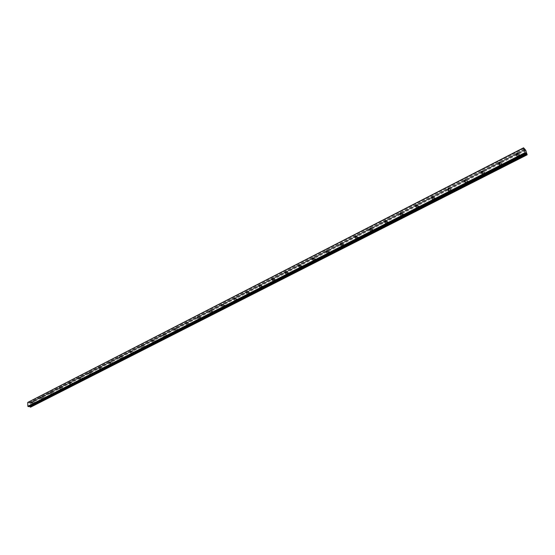 <?xml version="1.0" encoding="UTF-8"?>
<svg xmlns="http://www.w3.org/2000/svg" width="555" height="555" viewBox="0 0 555 555"><rect width="100%" height="100%" fill="white"/><g stroke="black" fill="none" stroke-linecap="round" stroke-linejoin="round"><path stroke-width="0.42" stroke-dasharray="2.77 2.08" d="M518.19 155.906L518.342 154.255L517.662 154.359L517.51 156.01L518.19 155.906M33.064 403.436L33.203 402.118L33.064 403.436M42.263 398.747L42.402 397.415L42.263 398.747M51.608 393.981L51.74 392.642L51.608 393.981M61.092 389.138L61.216 387.799L61.092 389.138M70.721 384.226L70.846 382.874L70.721 384.226M80.496 379.238L80.628 377.879L80.496 379.238M90.43 374.167L90.555 372.8L90.43 374.167M100.524 369.019L100.642 367.646L100.524 369.019M110.771 363.789L110.896 362.408L110.771 363.789M121.191 358.475L121.309 357.087L121.191 358.475M131.771 353.077L131.889 351.676L131.771 353.077M142.531 347.59L142.649 346.181L142.531 347.59M153.464 342.005L153.582 340.59L153.464 342.005M164.578 336.337L164.696 334.915L164.578 336.337M175.88 330.565L175.997 329.136L175.88 330.565M187.375 324.703L187.486 323.267L187.375 324.703M199.065 318.743L199.176 317.293L199.065 318.743M210.955 312.673L211.066 311.216L210.955 312.673M223.048 306.499L223.159 305.035L223.048 306.499M235.355 300.22L235.466 298.75L235.355 300.22M247.884 293.831L247.988 292.346L247.884 293.831M260.628 287.33L260.739 285.839L260.628 287.33M273.601 280.705L273.712 279.207L273.351 279.276L273.247 280.774L273.601 280.705M286.81 273.969L286.921 272.456L286.442 274.038L286.81 273.969M300.262 267.101L300.373 265.581L299.991 265.658L299.88 267.177L300.262 267.101M313.964 260.115L314.075 258.588L313.672 258.658L313.568 260.191L313.964 260.115M327.922 252.99L328.033 251.457L327.616 251.533L327.505 253.073L327.922 252.99M342.137 245.74L342.248 244.193L341.818 244.269L341.707 245.816L342.137 245.74M356.622 238.345L356.733 236.791L356.289 236.874L356.178 238.428L356.622 238.345M371.385 230.811L371.503 229.25L371.038 229.333L370.92 230.894L371.385 230.811M386.44 223.138L386.558 221.556L386.072 221.646L385.954 223.221L386.44 223.138M401.778 215.305L401.903 213.724L401.397 213.807L401.279 215.395L401.778 215.305M417.429 207.32L417.547 205.732L417.02 205.815L416.902 207.41L417.429 207.32M433.386 199.183L433.51 197.573L432.962 197.67L432.838 199.273L433.386 199.183M448.815 189.692L449.092 190.969L449.661 190.871L449.793 189.262L448.912 189.588M465.354 181.284L465.68 182.498L466.269 182.401L466.408 180.777L465.589 181.013M482.253 172.66L482.6 173.847L483.225 173.75L483.363 172.119L482.593 172.307M499.521 163.85L499.875 165.022L500.527 164.925L500.672 163.281L499.93 163.434M518.641 155.025L519.716 154.866C520.847 155.553 520.763 156.427 519.48 157.474L518.405 157.641C517.274 156.954 517.35 156.08 518.641 155.025M517.503 153.908L518.585 153.749C519.716 154.436 519.633 155.31 518.342 156.364L517.267 156.524C516.136 155.837 516.212 154.963 517.503 153.908M34.549 402.215L34.341 404.304L34.549 402.215M33.016 401.785L32.8 403.88L33.016 401.785M43.741 397.526L43.533 399.628L43.741 397.526M42.208 397.082L42 399.184L42.208 397.082M53.072 392.76L52.864 394.876L53.072 392.76M51.539 392.309L51.331 394.425L51.539 392.309M62.542 387.924L62.34 390.047L62.542 387.924M61.008 387.459L60.807 389.589L61.008 387.459M72.157 383.012L71.956 385.149L72.157 383.012M70.631 382.541L70.429 384.677L70.631 382.541M81.925 378.024L81.724 380.175L81.925 378.024M80.399 377.539L80.204 379.696L80.399 377.539M91.846 372.96L91.644 375.125L91.846 372.96M90.326 372.467L90.125 374.632L90.326 372.467M101.919 367.819L101.725 369.991L101.919 367.819M100.406 367.306L100.212 369.484L100.406 367.306M112.152 362.588L111.964 364.774L112.152 362.588M110.646 362.068L110.452 364.26L110.646 362.068M122.551 357.281L122.919 357.198L122.364 359.48L122.551 357.281M121.045 356.747L121.413 356.664L120.858 358.946L121.045 356.747M133.124 351.884L133.498 351.801L132.936 354.097L133.124 351.884M131.618 351.336L131.993 351.253L131.806 353.466L131.431 353.549L131.618 351.336M143.863 346.396L144.251 346.313L144.064 348.54L143.676 348.623L143.863 346.396M142.364 345.841L142.753 345.758L142.566 347.985L142.184 348.068L142.364 345.841M154.783 340.825L155.178 340.742L154.998 342.976L154.595 343.059L154.783 340.825M153.291 340.25L153.686 340.166L153.506 342.407L153.104 342.49L153.291 340.25M165.876 335.158L166.292 335.067L166.112 337.322L165.695 337.405L165.876 335.158M164.391 334.568L164.807 334.485L164.62 336.732L164.211 336.823L164.391 334.568M177.163 329.399L177.586 329.309L177.406 331.571L176.983 331.661L177.163 329.399M175.685 328.796L176.108 328.706L175.928 330.967L175.505 331.058L175.685 328.796M188.631 323.537L189.075 323.447L188.894 325.723L188.457 325.813L188.631 323.537M187.16 322.92L187.604 322.83L187.424 325.105L186.986 325.202L187.16 322.92M200.3 317.578L200.757 317.488C201.618 318.057 201.562 318.82 200.584 319.777L200.126 319.867C199.259 319.298 199.321 318.535 200.3 317.578M198.836 316.947L199.294 316.85C200.154 317.425 200.098 318.188 199.113 319.146L198.662 319.243C197.795 318.667 197.857 317.904 198.836 316.947M212.17 311.522L212.641 311.424C213.515 312 213.46 312.77 212.468 313.728L211.996 313.825C211.115 313.249 211.177 312.479 212.17 311.522M210.713 310.869L211.184 310.772C212.059 311.348 212.003 312.118 211.011 313.082L210.539 313.18C209.658 312.604 209.721 311.834 210.713 310.869M224.241 305.354L224.733 305.257C225.621 305.84 225.559 306.61 224.553 307.574L224.067 307.671C223.179 307.095 223.235 306.318 224.241 305.354M222.791 304.688L223.283 304.591C224.171 305.174 224.116 305.944 223.11 306.908L222.617 307.012C221.729 306.429 221.785 305.659 222.791 304.688M236.52 299.083L237.034 298.985C237.935 299.568 237.873 300.345 236.86 301.309L236.354 301.414C235.452 300.831 235.507 300.054 236.52 299.083M235.084 298.403L235.591 298.299C236.492 298.881 236.437 299.665 235.417 300.637L234.911 300.734C234.009 300.151 234.071 299.374 235.084 298.403M249.022 292.7L249.549 292.596C250.465 293.186 250.402 293.97 249.375 294.941L248.855 295.045C247.939 294.455 247.995 293.678 249.022 292.7M247.592 291.999L248.12 291.895C249.035 292.485 248.973 293.269 247.946 294.247L247.419 294.351C246.503 293.762 246.566 292.978 247.592 291.999M261.745 286.207L262.286 286.102C263.216 286.692 263.16 287.476 262.12 288.454L261.572 288.565C260.649 287.976 260.704 287.185 261.745 286.207M260.323 285.492L260.871 285.381C261.793 285.978 261.738 286.762 260.697 287.747L260.149 287.851C259.227 287.261 259.282 286.47 260.323 285.492M274.69 279.595L275.259 279.484C276.196 280.081 276.14 280.872 275.086 281.857L274.524 281.968C273.58 281.371 273.636 280.58 274.69 279.595M273.282 278.86L273.851 278.749C274.787 279.345 274.732 280.136 273.677 281.128L273.109 281.232C272.172 280.636 272.227 279.845 273.282 278.86M287.872 272.866L288.461 272.748C289.412 273.351 289.356 274.149 288.288 275.141L287.705 275.252C286.748 274.649 286.803 273.851 287.872 272.866M286.477 272.11L287.06 271.999C288.017 272.595 287.962 273.393 286.886 274.385L286.304 274.503C285.353 273.899 285.409 273.102 286.477 272.11M301.296 266.012L301.906 265.894C302.87 266.504 302.815 267.302 301.733 268.294L301.129 268.412C300.158 267.808 300.213 267.004 301.296 266.012M299.908 265.234L300.519 265.124C301.483 265.727 301.427 266.532 300.345 267.524L299.742 267.642C298.77 267.038 298.826 266.233 299.908 265.234M314.962 259.032L315.594 258.914C316.579 259.525 316.517 260.33 315.427 261.329L314.796 261.447C313.811 260.836 313.873 260.031 314.962 259.032M313.589 258.235L314.227 258.117C315.205 258.727 315.143 259.539 314.047 260.538L313.422 260.656C312.437 260.045 312.493 259.24 313.589 258.235M328.886 251.921L329.545 251.797C330.537 252.414 330.482 253.226 329.372 254.232L328.713 254.35C327.721 253.739 327.783 252.927 328.886 251.921M327.526 251.11L328.185 250.985C329.177 251.602 329.115 252.414 328.012 253.42L327.353 253.538C326.361 252.927 326.416 252.116 327.526 251.11M343.073 244.679L343.753 244.554C344.759 245.178 344.697 245.99 343.58 246.996L342.9 247.121C341.894 246.503 341.949 245.685 343.073 244.679M341.727 243.846L342.407 243.721C343.413 244.339 343.351 245.157 342.227 246.17L341.547 246.295C340.541 245.671 340.603 244.852 341.727 243.846M357.524 237.297L358.232 237.172C359.252 237.797 359.189 238.615 358.051 239.628L357.351 239.76C356.331 239.136 356.386 238.31 357.524 237.297M356.192 236.444L356.9 236.312C357.919 236.943 357.857 237.762 356.719 238.775L356.012 238.907C354.992 238.282 355.054 237.457 356.192 236.444M372.252 229.777L372.988 229.645C374.021 230.276 373.959 231.102 372.807 232.122L372.072 232.254C371.038 231.622 371.101 230.797 372.252 229.777M370.934 228.896L371.67 228.764C372.703 229.402 372.641 230.228 371.489 231.248L370.754 231.379C369.72 230.748 369.783 229.923 370.934 228.896M387.258 222.111L388.028 221.979C389.076 222.617 389.013 223.45 387.848 224.47L387.078 224.602C386.037 223.963 386.1 223.138 387.258 222.111M385.961 221.209L386.731 221.077C387.772 221.716 387.709 222.541 386.544 223.568L385.781 223.707C384.733 223.068 384.795 222.236 385.961 221.209M402.562 214.299L403.367 214.161C404.422 214.806 404.359 215.638 403.18 216.665L402.382 216.804C401.327 216.159 401.383 215.326 402.562 214.299M401.279 213.37L402.084 213.231C403.138 213.876 403.076 214.716 401.896 215.742L401.098 215.881C400.037 215.236 400.099 214.403 401.279 213.37M418.172 206.328L419.004 206.189C420.073 206.842 420.003 207.681 418.81 208.708L417.977 208.853C416.909 208.201 416.978 207.362 418.172 206.328M416.902 205.378L417.742 205.239C418.81 205.884 418.741 206.731 417.547 207.764L416.715 207.903C415.646 207.258 415.709 206.411 416.902 205.378M434.086 198.204L434.954 198.059C436.029 198.718 435.966 199.564 434.752 200.598L433.892 200.737C432.81 200.084 432.872 199.238 434.086 198.204M432.838 197.226L433.705 197.08C434.787 197.74 434.718 198.586 433.51 199.62L432.643 199.765C431.561 199.113 431.623 198.267 432.838 197.226M450.32 189.914L451.222 189.768C452.311 190.427 452.242 191.281 451.021 192.321L450.119 192.467C449.023 191.808 449.092 190.955 450.32 189.914M449.092 188.915L450.001 188.762C451.09 189.428 451.021 190.275 449.793 191.315L448.891 191.468C447.795 190.802 447.864 189.956 449.092 188.915M466.88 181.457L467.823 181.305C468.926 181.978 468.857 182.831 467.615 183.871L466.672 184.024C465.569 183.358 465.638 182.505 466.88 181.457M465.673 180.43L466.623 180.278C467.719 180.944 467.65 181.797 466.408 182.845L465.465 182.997C464.362 182.331 464.431 181.471 465.673 180.43M483.78 172.827L484.765 172.674C485.875 173.347 485.805 174.208 484.55 175.255L483.565 175.408C482.448 174.735 482.524 173.875 483.78 172.827M482.6 171.772L483.585 171.613C484.695 172.286 484.626 173.153 483.363 174.201L482.378 174.353C481.268 173.68 481.338 172.82 482.6 171.772M501.026 164.023L502.06 163.864C503.184 164.544 503.108 165.411 501.831 166.458L500.804 166.618C499.68 165.938 499.757 165.071 501.026 164.023M499.868 162.934L500.901 162.775C502.025 163.454 501.949 164.322 500.672 165.376L499.646 165.529C498.522 164.849 498.598 163.982 499.868 162.934M525.03 149.559L30.081 402.888L327.041 250.86L313.075 257.999L314.075 258.588M29.124 406.392L28.603 406.655M27.923 402.257L28.451 402.403L523.948 148.192M523.982 148.234L28.451 402.403M28.485 402.424L29.706 403.11M341.29 243.596L30.081 402.888M313.062 257.999L30.393 402.937L525.37 149.621M525.412 149.69L30.393 402.937M30.428 402.986L30.712 403.374L525.745 150.273M525.779 150.35L30.712 403.374M30.74 403.429L30.844 406.898L527.243 154.561M30.83 406.926L527.146 154.644L30.844 406.898M30.816 406.933L527.174 154.776M28.929 406.357L525.835 153.145L28.929 406.357M28.978 406.35L525.828 153.18M341.283 243.569L355.804 236.187M355.783 236.146L370.573 228.625M370.567 228.577L385.572 220.876M385.614 220.848L400.939 213.03M400.994 213.002L416.583 204.996M416.652 204.982L432.567 196.838M432.629 196.803L448.842 188.485M448.933 188.457L465.465 179.973M482.475 171.322L465.583 179.966L482.434 171.287M482.531 171.259L499.771 162.435L482.524 171.252M517.447 153.374L499.882 162.407M517.544 153.333L524.94 149.524M29.623 403.145L327.068 250.881L328.033 251.457M370.587 228.598L385.614 220.904M385.663 220.904L400.967 213.044M401.015 213.023L416.645 205.045M416.673 205.003L432.595 196.858M432.65 196.824L448.905 188.533M448.967 188.499L465.506 180.007M482.572 171.294L499.791 162.455M517.593 153.374L524.975 149.559M524.433 149.018L28.881 402.944M28.818 402.895L524.378 148.927M432.56 196.831L416.645 204.975L432.553 196.824M29.686 403.131L341.311 243.61L342.248 244.193M370.601 228.618L385.635 220.918L370.601 228.618M416.694 205.017L432.609 196.872L416.694 205.024M482.496 171.342L465.603 179.987L482.489 171.335M499.895 162.428L517.489 153.423L499.902 162.428M517.766 153.693L518.342 154.255M31.857 401.744L33.203 402.118M41.063 397.033L42.402 397.415M50.408 392.253L51.74 392.642M59.891 387.397L61.216 387.799M69.528 382.471L70.846 382.874M79.316 377.462L80.628 377.879M89.258 372.377L90.555 372.8M99.359 367.216L100.642 367.646M109.619 361.971L110.896 362.408M120.04 356.636L121.309 357.087M130.633 351.218L131.889 351.676M141.407 345.716L142.649 346.181M152.354 340.118L153.582 340.59M163.482 334.429L164.696 334.915M174.797 328.65L175.997 329.136M186.307 322.767L187.486 323.267M198.01 316.787L199.176 317.293M209.915 310.703L211.066 311.216M222.028 304.515L223.159 305.035M234.349 298.222L235.466 298.75M246.899 291.812L247.988 292.346M259.664 285.291L260.739 285.839M272.658 278.659L273.712 279.207M285.894 271.901L286.921 272.456M299.367 265.026L300.373 265.581M355.838 236.215L356.733 236.791M370.636 228.667L371.503 229.25M385.718 220.98L386.558 221.556M401.092 213.141L401.903 213.724M416.777 205.142L417.547 205.732M432.768 196.99L433.51 197.573M449.085 188.679L449.793 189.262M465.728 180.195L466.408 180.777M482.718 171.544L483.363 172.119M500.062 162.705L500.672 163.281M518.585 153.749L519.716 154.866M33.293 401.723L34.826 402.153M42.492 397.019L44.025 397.456M51.83 392.239L53.363 392.69M61.314 387.39L62.84 387.855M70.943 382.471L72.469 382.943M80.725 377.469L82.244 377.955M90.652 372.391L92.172 372.891M100.746 367.23L102.259 367.743M110.993 361.992L112.505 362.512M121.413 356.664L122.919 357.198M131.993 351.253L133.498 351.801M142.753 345.758L144.251 346.313M153.686 340.166L155.178 340.742M164.807 334.485L166.292 335.067M176.108 328.706L177.586 329.309M187.604 322.83L189.075 323.447M199.294 316.85L200.757 317.488M211.184 310.772L212.641 311.424M223.283 304.591L224.733 305.257M235.591 298.299L237.034 298.985M248.12 291.895L249.549 292.596M260.871 285.381L262.286 286.102M273.851 278.749L275.259 279.484M287.06 271.999L288.461 272.748M300.519 265.124L301.906 265.894M314.227 258.117L315.594 258.914M328.185 250.985L329.545 251.797M342.407 243.721L343.753 244.554M356.9 236.312L358.232 237.172M371.67 228.764L372.988 229.645M386.731 221.077L388.028 221.979M402.084 213.231L403.367 214.161M417.742 205.239L419.004 206.189M433.705 197.08L434.954 198.059M450.001 188.762L451.222 189.768M466.623 180.278L467.823 181.305M483.585 171.613L484.765 172.674M500.901 162.775L502.06 163.864M516.441 154.956L517.51 156.01M31.441 403.076L32.891 403.478M40.64 398.372L42.09 398.788M49.978 393.599L51.421 394.022M59.454 388.75L60.897 389.187M69.084 383.824L70.527 384.275M78.859 378.829L80.295 379.28M88.786 373.751L90.222 374.216M98.873 368.589L100.309 369.068M109.127 363.352L110.549 363.837M119.533 358.024L120.962 358.523M130.12 352.612L131.535 353.126M140.873 347.111L142.288 347.638M151.806 341.519L153.215 342.06M162.92 335.837L164.322 336.392M174.214 330.058L175.616 330.627M185.71 324.182L187.097 324.765M197.393 318.202L198.78 318.799M209.284 312.125L210.657 312.736M221.376 305.937L222.742 306.568M233.676 299.644L235.036 300.29M246.198 293.241L247.551 293.9M258.942 286.72L260.281 287.393M271.915 280.088L273.247 280.774M285.124 273.331L286.442 274.038M298.569 266.449L299.88 267.177M312.271 259.442L313.568 260.191M326.222 252.303L327.505 253.073M340.437 245.032L341.707 245.816M354.916 237.623L356.178 238.428M369.679 230.068L370.92 230.894M384.726 222.368L385.954 223.221M400.065 214.521L401.279 215.395M415.709 206.516L416.902 207.41M431.658 198.35L432.838 199.273M447.934 190.025L449.092 190.969M464.535 181.527L465.68 182.498M481.483 172.848L482.6 173.847M498.779 163.996L499.875 165.022M527.167 154.567L30.685 406.954M525.162 149.642L517.676 153.471M517.586 153.513L499.979 162.525M499.909 162.566L482.656 171.398M482.593 171.426L465.68 180.084M465.631 180.111L449.044 188.596M449.009 188.617L416.763 205.121M416.75 205.128L29.949 403.103M517.267 156.524L518.405 157.641M32.8 403.88L34.341 404.304M42 399.184L43.533 399.628M51.331 394.425L52.864 394.876M60.807 389.589L62.34 390.047M70.429 384.677L71.956 385.149M80.204 379.696L81.724 380.175M90.125 374.632L91.644 375.125M100.212 369.484L101.725 369.991M110.452 364.26L111.964 364.774M120.858 358.946L122.364 359.48M131.431 353.549L132.936 354.097M142.184 348.068L143.676 348.623M153.104 342.49L154.595 343.059M164.211 336.823L165.695 337.405M175.505 331.058L176.983 331.661M186.986 325.202L188.457 325.813M198.662 319.243L200.126 319.867M210.539 313.18L211.996 313.825M222.617 307.012L224.067 307.671M234.911 300.734L236.354 301.414M247.419 294.351L248.855 295.045M260.149 287.851L261.572 288.565M273.109 281.232L274.524 281.968M286.304 274.503L287.705 275.252M299.742 267.642L301.129 268.412M313.422 260.656L314.796 261.447M327.353 253.538L328.713 254.35M341.547 246.295L342.9 247.121M356.012 238.907L357.351 239.76M370.754 231.379L372.072 232.254M385.781 223.707L387.078 224.602M401.098 215.881L402.382 216.804M416.715 207.903L417.977 208.853M432.643 199.765L433.892 200.737M448.891 191.468L450.119 192.467M465.465 182.997L466.672 184.024M482.378 174.353L483.565 175.408M499.646 165.529L500.804 166.618M517.433 153.367L499.84 162.372M499.75 162.421L482.517 171.245M370.511 228.584L355.769 236.132M355.741 236.146L341.269 243.555M341.242 243.569L327.041 250.839M341.311 243.61L29.672 403.145"/><path stroke-width="0.83" d="M517.114 154.852L517.267 153.201L516.587 153.305L516.441 154.956L517.114 154.852M31.614 403.034L31.753 401.709L31.614 403.034M40.82 398.33L40.952 396.998L40.82 398.33M50.158 393.557L50.29 392.219L50.158 393.557M59.642 388.708L59.773 387.362L59.642 388.708M69.278 383.783L69.41 382.43L69.278 383.783M79.06 378.781L79.185 377.421L79.06 378.781M88.994 373.702L89.119 372.336L88.994 373.702M99.088 368.541L99.213 367.167L99.088 368.541M109.342 363.303L109.467 361.915L109.342 363.303M119.762 357.975L119.887 356.581L119.762 357.975M130.356 352.564L130.474 351.162L130.356 352.564M141.116 347.062L141.234 345.654L141.116 347.062M152.056 341.471L152.174 340.048L152.056 341.471M163.177 335.782L163.295 334.36L163.177 335.782M174.485 330.003L174.603 328.567L174.485 330.003M185.987 324.12L186.098 322.684L185.987 324.12M197.684 318.147L197.795 316.697L197.684 318.147M209.582 312.063L209.693 310.606L209.582 312.063M221.681 305.874L221.792 304.411L221.681 305.874M233.995 299.582L234.106 298.104L233.995 299.582M246.531 293.172L246.642 291.687L246.531 293.172M259.289 286.651L259.393 285.159L259.289 286.651M272.269 280.018L272.38 278.513L272.026 278.582L271.915 280.088L272.269 280.018M285.492 273.254L285.603 271.742L285.228 271.818L285.124 273.331L285.492 273.254M298.958 266.372L299.069 264.853L298.68 264.929L298.569 266.449L298.958 266.372M312.666 259.365L312.777 257.839L312.375 257.909L312.271 259.442L312.666 259.365M326.631 252.227L326.742 250.687L326.333 250.763L326.222 252.303L326.631 252.227M340.867 244.949L340.978 243.402L340.548 243.485L340.437 245.032L340.867 244.949M355.366 237.54L355.477 235.979L355.027 236.062L354.916 237.623L355.366 237.54M370.143 229.985L370.261 228.417L369.79 228.5L369.679 230.068L370.143 229.985M385.212 222.284L385.33 220.71L384.837 220.793L384.726 222.368L385.212 222.284M400.571 214.431L400.689 212.843L400.183 212.933L400.065 214.521L400.571 214.431M416.229 206.425L416.354 204.83L415.827 204.92L415.709 206.516L416.229 206.425M432.206 198.26L432.331 196.65L431.783 196.748L431.658 198.35L432.206 198.26M448.502 189.928L448.634 188.311L448.065 188.409L447.934 190.025L448.502 189.928M465.132 181.429L465.27 179.799L464.674 179.896L464.535 181.527L465.132 181.429M482.108 172.751L482.246 171.113L481.622 171.218L481.483 172.848L482.108 172.751M499.431 163.898L499.576 162.254L498.924 162.351L498.779 163.996L499.431 163.898M526.959 154.588L30.539 407.197L526.917 154.519L30.206 407.079L29.838 406.662L526.501 153.839L29.838 406.662M526.917 154.519L526.529 153.874M523.525 147.928L525.134 152.59L27.854 406.253L27.75 402.417L523.566 147.803L525.745 150.273L527.16 154.79M526.501 153.839L525.134 152.59M27.75 402.417L523.566 147.803M525.745 153.367L28.596 406.662L525.751 153.374L28.596 406.662L27.854 406.253M527.174 154.796L30.546 407.183M29.81 406.642L29.124 406.392M525.356 152.979L28.048 406.517M482.593 172.307L482.253 172.66M499.93 163.434L499.521 163.85M526.411 153.7L29.72 406.558M526.473 153.784L29.783 406.607M517.267 153.201L517.766 153.693M355.477 235.979L355.838 236.215M370.261 228.417L370.636 228.667M385.33 220.71L385.718 220.98M400.689 212.843L401.092 213.141M416.354 204.83L416.777 205.142M432.331 196.65L432.768 196.99M448.634 188.311L449.085 188.679M465.27 179.799L465.728 180.195M482.246 171.113L482.718 171.544M499.576 162.254L500.062 162.705"/></g></svg>
